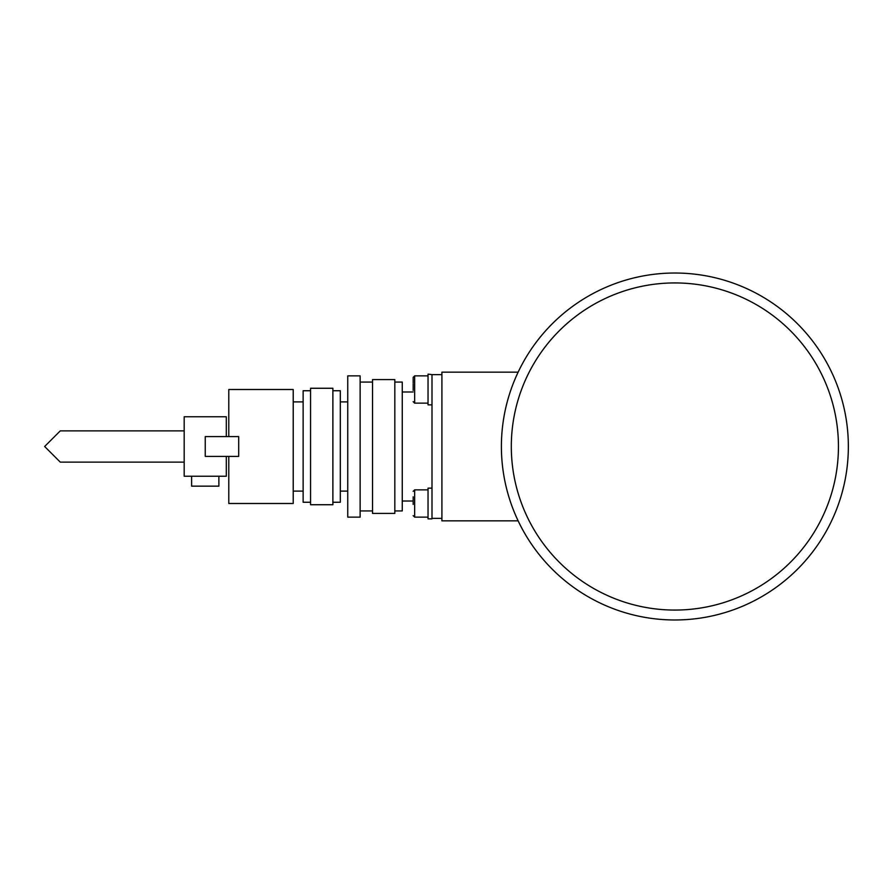 <?xml version="1.0" encoding="UTF-8"?>
<svg xmlns="http://www.w3.org/2000/svg" width="893" height="893" viewBox="0 0 893 893"><rect width="100%" height="100%" fill="white"/><g stroke="black" fill="none" stroke-linecap="round" stroke-linejoin="round"><path stroke-width="1.34" d="M518.13 372.158L441.912 372.158L441.912 520.842L518.13 520.842M394.829 382.07L402.263 382.07L402.263 510.93L394.829 510.93M372.526 379.592L372.526 513.408L394.829 513.408L394.829 379.592L372.526 379.592M347.745 375.875L347.745 517.125L360.136 517.125L360.136 375.875L347.745 375.875M332.877 390.743L340.311 390.743L340.311 502.257L332.877 502.257M310.563 388.265L310.563 504.735L332.877 504.735L332.877 388.265L310.563 388.265M310.563 390.743L303.129 390.743L303.129 502.257L310.563 502.257M228.787 436.588L228.787 389.504L293.217 389.504L293.217 503.496L228.787 503.496L228.787 456.412M191.615 476.237L191.615 486.149L218.874 486.149L218.874 476.237M184.181 438.619L184.181 437.838M184.181 433.362L184.181 432.089M184.181 431.486L184.181 430.884L60.266 430.884L44.65 446.5L60.266 462.116L184.181 462.116M432 503.496L432 488.136L428.037 488.136L428.037 518.866L432 518.866L432 374.636L441.912 374.636M432 518.364L441.912 518.364M205.245 456.412L238.699 456.412L238.699 436.588L205.245 436.588L205.245 456.412M226.309 436.588L226.309 416.763L184.181 416.763L184.181 476.237L226.309 476.237L226.309 456.412M184.181 446.5C184.181 466.648 184.181 466.648 184.181 446.5M432 374.636L428.037 374.134L428.037 404.864L432 404.864L432 389.504M413.169 504.433L413.169 496.843M413.169 390.442L413.169 383.778M428.037 375.875L414.653 375.875L413.169 377.359L413.169 382.84M501.397 446.5A173.476 173.476 0 0 1 674.874 273.024A173.476 173.476 0 0 1 848.35 446.5A173.476 173.476 0 0 1 674.874 619.976A173.476 173.476 0 0 1 501.397 446.5A173.476 173.476 0 0 0 674.874 619.976A173.476 173.476 0 0 0 848.35 446.5M428.037 489.866L414.653 489.866L414.653 517.125L413.169 515.641L414.653 517.125L428.037 517.125M414.653 375.875L414.653 403.134L413.169 401.638M838.438 446.5A163.564 163.564 0 0 0 674.874 282.936A163.564 163.564 0 0 0 511.309 446.5A163.564 163.564 0 0 0 674.874 610.064A163.564 163.564 0 0 0 838.438 446.5M402.263 391.982L413.169 391.982M360.136 382.07L372.526 382.07M340.311 401.895L347.745 401.895M293.217 401.895L303.129 401.895M402.263 501.018L413.169 501.018M360.136 510.93L372.526 510.93M340.311 491.105L347.745 491.105M293.217 491.105L303.129 491.105M414.653 489.866L413.169 491.362M428.037 403.134L414.653 403.134"/></g></svg>
